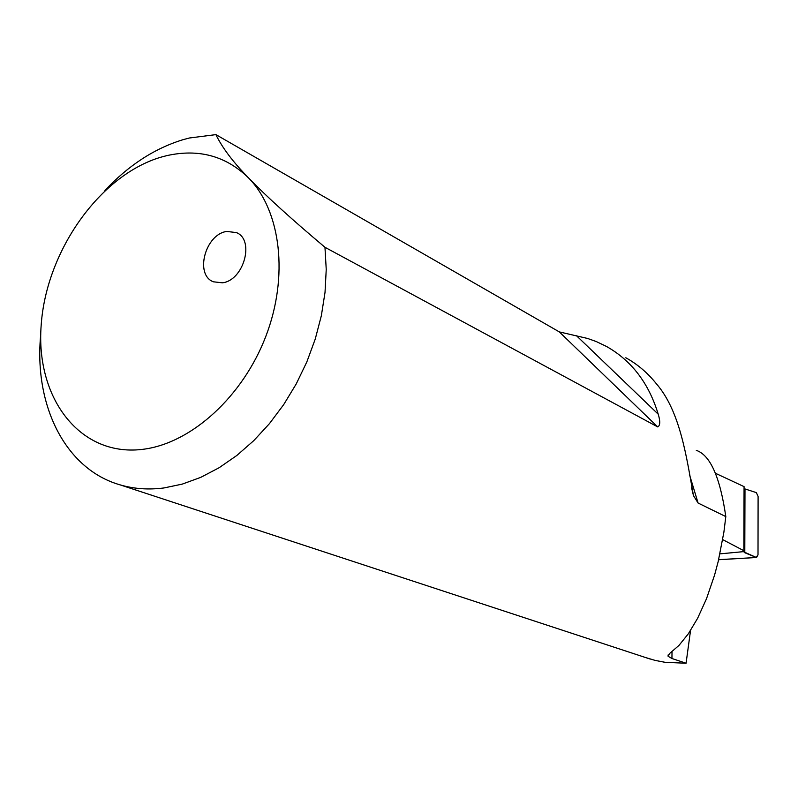 <?xml version="1.0" encoding="UTF-8"?>
<svg xmlns="http://www.w3.org/2000/svg" width="798" height="798" viewBox="0 0 798 798"><rect width="100%" height="100%" fill="white"/><g stroke="black" fill="none" stroke-linecap="round" stroke-linejoin="round"><path stroke-width="1.2" d="M104.927 190.493C128.378 165.445 154.313 148.538 182.722 139.78L189.316 138.004L215.909 134.623L559.308 331.898L587.587 338.462L596.156 341.504L606.43 346.422C631.537 360.586 648.794 383.18 658.22 414.192C660.405 421.324 660.235 425.563 657.722 426.92L559.308 331.898M657.722 426.92L324.966 247.29C291.649 219.27 266.273 196.238 248.846 178.213C281.016 211.28 288.836 276.517 265.834 336.347C242.921 396.197 192.238 442.401 144.558 449.094C80.977 458.331 35.361 399.03 41.187 325.045C46.224 251.151 99.76 175.061 161.136 157.126L166.652 155.67C198.772 148.458 226.173 155.969 248.846 178.213C233.216 162.283 222.233 147.76 215.909 134.623M324.966 247.29L326.232 269.435L325.025 292.377L321.345 315.709L315.26 339.02L306.851 361.873L296.277 383.848L283.739 404.546L269.475 423.598L253.734 440.676L236.836 455.468L219.081 467.758L200.787 477.344L182.283 484.107L163.899 487.967C148.558 489.932 134.024 488.915 120.299 484.925C65.177 469.364 33.606 405.015 40.768 334.133M690.539 630.5L686.071 663.238L671.936 658.5L668.086 656.265L669.741 653.382L678.998 645.392L688.355 633.772L697.602 618.32L706.489 598.769L714.589 575.029L718.17 561.632L723.886 532.196L725.811 516.595C720.095 477.184 710.26 455.099 696.295 450.341M689.352 474.192L698.09 503.039L725.811 516.595M698.09 503.039L693.462 495.618C686.749 458.7 680.554 411.509 656.325 383.708C647.627 372.846 637.452 364.197 625.802 357.753M226.792 231.44L236.447 232.597C255.041 239.919 243.699 280.567 222.363 282.811L213.405 281.804C194.423 274.831 205.315 234.113 226.792 231.44M686.071 663.238L665.113 662.32L655.118 660.405L645.103 657.392M722.709 539.618L743.866 550.72L744.065 486.63L715.507 473.294M743.866 550.72L743.367 551.298M743.367 551.657L719.956 553.862L743.367 551.657L756.205 557.413L744.793 552.735L743.377 551.268M744.983 488.935L756.354 492.625L744.983 488.935L744.793 552.735M756.354 492.625L758.1 496.476L758.01 554.8L758.1 496.476L756.354 492.625M756.205 557.413L758.01 554.8L756.544 557.493L718.639 559.647M576.535 335.768L658.22 414.192M671.936 658.5L672.016 651.727M120.299 484.925L650.29 659.088M668.086 656.265L668.106 654.939M691.577 487.728L693.462 495.618M236.447 232.597L237.255 233.006M756.494 557.493L718.619 559.737"/></g></svg>

